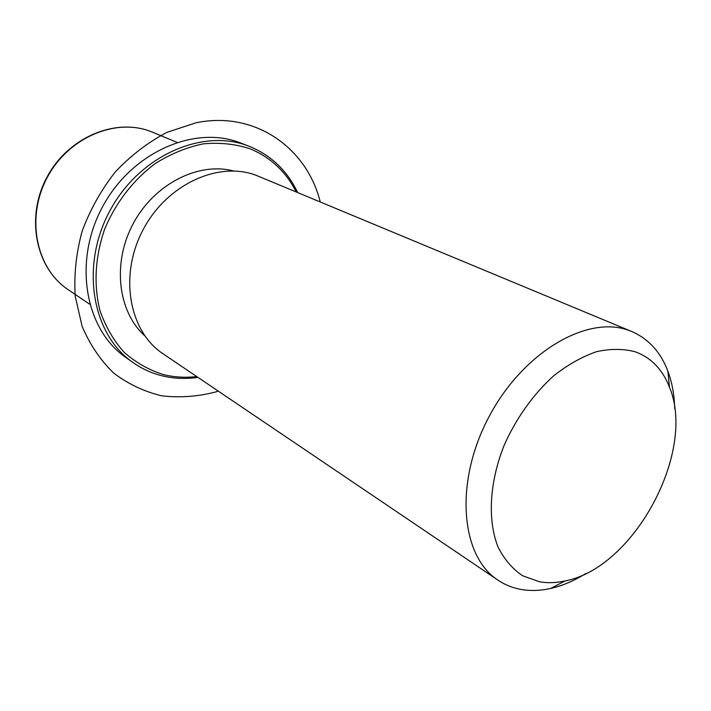 <?xml version="1.0" encoding="UTF-8"?>
<svg xmlns="http://www.w3.org/2000/svg" width="711" height="711" viewBox="0 0 711 711"><rect width="100%" height="100%" fill="white"/><g stroke="black" fill="none" stroke-linecap="round" stroke-linejoin="round"><path stroke-width="1.07" d="M144.742 335.734C117.768 311.64 112.009 262.706 133.384 223.298C154.536 183.785 198.582 161.69 233.537 170.969M585.837 573.519C574.177 580.798 562.454 585.784 550.67 588.459C540.636 590.699 531.001 591.063 521.776 589.561C513.093 588.104 505.139 584.957 497.913 580.114L163.112 353.838C129.162 331.557 118.799 275.664 142.92 230.071C166.667 184.282 218.766 160.606 256.644 175.519L631.848 331.566C648.574 338.88 660.572 352.043 667.833 371.044C672.082 382.367 674.366 394.889 674.695 408.629M497.913 580.114C460.497 556.011 454.258 482.218 488.795 417.153C522.923 351.883 587.917 314.315 629.528 330.659L631.848 331.566M539.587 581.802L522.612 575.759C512.507 568.951 504.33 559.406 498.091 547.123C487.479 520.612 489.31 483.027 503.815 446.144C515.751 418.77 533.321 394.081 553.878 375.666C567.956 364.654 582.158 356.664 596.493 351.696C610.536 348.586 623.547 348.657 635.518 351.892C651.356 357.846 662.67 369.613 669.469 387.193C696.584 451.778 633.91 568.08 565.058 580.94C556.189 582.904 547.692 583.189 539.587 581.802M197.987 377.408C185.633 379.185 173.564 378.634 161.806 375.737C151.345 373.115 141.667 368.662 132.77 362.379L125.563 357.251C84.982 329.237 72.877 261.381 102.606 206.714C131.917 151.825 195.249 124.621 240.958 143.115L249.57 146.457C271.282 155.442 287.297 170.8 297.625 192.53M196.716 376.546C185.34 377.905 174.239 377.248 163.423 374.573C148.919 370.022 135.837 362.619 124.185 352.363C113.662 340.605 105.601 326.705 99.993 310.671C93.576 284.835 95.016 257.96 104.321 230.053C115.226 203.284 133.144 179.972 155.398 163.459C170.818 153.798 186.78 147.266 203.275 143.862C219.646 142.342 235.19 143.969 249.89 148.741C270.509 157.22 285.946 171.609 296.203 191.934M132.77 362.379C92.003 334.25 79.934 265.861 109.947 210.678C139.534 155.256 203.302 127.731 249.206 146.315M320.252 201.942C306.788 147.63 254.707 110.569 196.058 122.781L167.085 132.29C148.19 142.2 130.957 155.38 115.378 171.849C101.229 189.855 90.155 209.621 82.147 231.137C76.184 253.107 73.873 274.819 75.215 296.291L82.103 326.278C89.879 344.604 100.411 360.21 113.716 373.088C128.256 384.1 144.271 391.672 161.752 395.814C179.661 397.92 197.667 396.631 215.771 391.948L218.304 391.13M89.657 304.192L68.176 289.67C36.261 268.651 25.658 218.348 46.908 178.132C67.812 137.747 115.342 117.519 150.963 131.553L176.906 142.307M669.469 387.193L667.833 371.044M565.058 580.94L550.67 588.459M68.176 289.67C35.879 268.314 25.409 217.939 46.553 177.946C67.332 137.774 114.818 117.395 150.936 131.544L150.999 131.562M151.799 131.873L152.954 132.344"/></g></svg>
